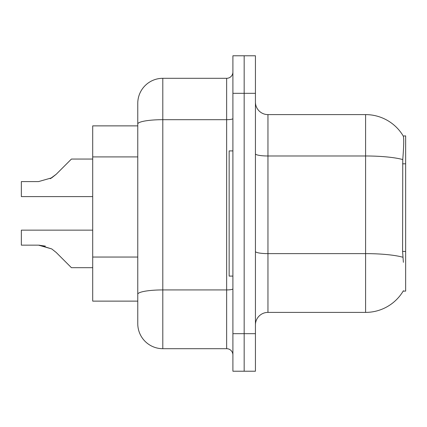 <?xml version="1.0" encoding="UTF-8"?>
<svg xmlns="http://www.w3.org/2000/svg" width="427" height="427" viewBox="0 0 427 427"><rect width="100%" height="100%" fill="white"/><g stroke="black" fill="none" stroke-linecap="round" stroke-linejoin="round"><path stroke-width="0.64" d="M267.953 312.393L365.592 312.393A43.81 43.81 0 0 0 403.387 290.739L403.168 291.113L405.65 291.113L405.65 135.887L403.259 136.042A43.81 43.81 0 0 0 365.592 114.607A43.81 43.81 0 0 1 403.168 135.887A43.81 43.81 0 0 0 365.592 114.607L267.953 114.607A12.516 12.516 0 0 1 255.437 102.09A12.516 12.516 0 0 0 267.953 114.607L267.953 312.393A12.516 12.516 0 0 0 255.437 324.91M137.766 125.874L92.702 125.874L92.702 301.126L137.766 301.126M244.169 333.674L244.169 371.223L255.437 371.223L255.437 333.674L244.169 333.674L244.169 371.223L232.902 371.223L232.902 333.674L244.169 333.674L244.169 93.326L244.169 333.674M232.902 333.674L232.902 55.777L244.169 55.777L244.169 93.326L244.169 55.777L255.437 55.777L255.437 333.674M403.387 262.322L402.586 251.444L402.762 159.565C403.846 145.949 404.011 138.113 403.259 136.042A43.81 43.81 0 0 0 365.592 114.607L365.592 155.983L267.953 155.983A12.516 2.172 0 0 1 255.437 153.811M137.766 309.89L137.766 117.11M232.902 118.594A6.261 1.089 0 0 1 226.646 119.683L162.804 119.683A25.038 4.35 180 0 0 137.766 124.033L137.766 103.345A25.038 25.038 0 0 1 162.804 78.306L162.804 348.694L226.646 348.694L226.646 78.306A6.261 6.261 0 0 0 232.902 72.046M162.804 78.306L226.646 78.306M162.804 348.694A25.038 25.038 0 0 1 137.766 323.655L137.766 298.622M232.902 354.954A6.261 6.261 0 0 0 226.646 348.694M92.702 230.148L21.35 230.148L21.35 245.151L38.521 245.151L21.35 245.151L38.521 245.151L21.35 245.151L38.521 245.151L21.35 245.151L38.521 245.151L21.35 245.151L38.521 245.151L21.35 245.151L38.521 245.151L21.35 245.151L38.521 245.151L21.35 245.151L38.521 245.151L21.35 245.151L38.521 245.151L21.35 245.151L38.521 245.151L51.736 248.925L39.46 245.167L51.736 248.925L39.46 245.167L51.736 248.925L39.46 245.167L51.736 248.925L39.46 245.167L51.736 248.925L39.46 245.167L51.736 248.925L39.46 245.167L51.736 248.925L39.46 245.167L51.736 248.925L39.46 245.167L51.736 248.925L39.46 245.167L51.736 248.925L56.22 252.485L71.421 267.686L92.702 267.686M51.736 248.925L56.22 252.485M92.702 159.063L71.421 159.063L56.22 174.264L50.199 178.705L51.736 177.824L38.521 181.598L21.35 181.598L21.35 196.601L92.702 196.601M56.22 174.264L50.199 178.705L56.22 174.264L50.199 178.705L56.22 174.264L50.199 178.705L56.22 174.264L50.199 178.705L56.22 174.264L50.199 178.705L56.22 174.264L50.199 178.705L56.22 174.264L50.199 178.705L56.22 174.264L50.199 178.705L56.22 174.264L51.736 177.824L56.22 174.264L51.736 177.824L38.521 181.598M232.902 150.912L229.15 150.912L229.15 276.088L232.902 276.088M45.39 246.112L38.521 245.151M405.65 163.819L402.586 163.819M405.65 251.444L402.586 251.444M137.766 156.906L92.702 156.906M137.766 257.049L92.702 257.049M365.592 312.393L365.592 155.983A43.81 7.606 180 0 1 402.762 159.565M402.896 257.241A43.81 7.606 180 0 0 365.592 253.627L267.953 253.627A12.516 2.172 -0 0 1 255.437 251.45M255.437 93.326L232.902 93.326M232.902 288.839A6.261 1.089 0 0 1 226.646 289.928L162.804 289.928A25.038 4.35 180 0 0 137.766 294.272"/></g></svg>
